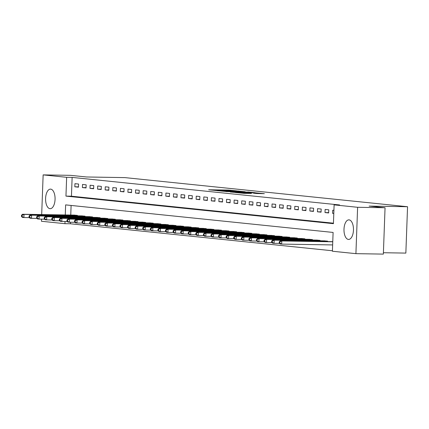 <?xml version="1.0" encoding="UTF-8"?>
<svg xmlns="http://www.w3.org/2000/svg" width="429" height="429" viewBox="0 0 429 429"><rect width="100%" height="100%" fill="white"/><g stroke="black" fill="none" stroke-linecap="round" stroke-linejoin="round"><path stroke-width="0.64" d="M236.368 190.841L228.705 190.079L208.676 189.779L216.329 190.514L229.027 190.444L236.368 190.841M348.369 239.42A9.787 4.74 90.9 0 1 343.988 229.365A9.787 4.74 90.9 0 1 348.884 219.863A9.787 4.74 90.9 0 1 349.083 219.873A9.787 4.74 90.9 0 1 353.464 229.928A9.787 4.74 90.9 0 1 348.568 239.436A9.787 4.74 90.9 0 1 348.369 239.42M49.968 208.682A9.787 4.74 90.9 0 1 45.592 198.622A9.787 4.74 90.9 0 1 50.488 189.119A9.787 4.74 90.9 0 1 50.686 189.13A9.787 4.74 90.9 0 1 55.068 199.185A9.787 4.74 90.9 0 1 50.166 208.692A9.787 4.74 90.9 0 1 49.968 208.682M256.628 193.517L264.377 193.672L255.523 192.841L235.494 192.541L244.348 193.372L251.399 193.436L238.578 192.707L253.046 192.873L257.931 193.157L253.469 193.184L256.628 193.517M41.688 214.564L43.141 174.893L70.581 175.343L86.502 176.979L124.919 177.611L407.55 206.724L369.133 206.097L385.054 207.738L357.614 207.293L355.914 253.657L332.411 251.238L333.102 232.438L65.632 204.885L65.267 214.95M43.141 174.893L66.645 177.311L65.953 196.112L333.424 223.67L334.111 204.869L357.614 207.293M334.111 204.869L339.602 204.96L72.131 177.402L66.645 177.311M245.227 191.779L237.012 190.932L216.983 190.632L225.831 191.463L245.227 191.779M247.941 191.967L255.121 192.718L235.092 192.417L230.26 191.999L238.76 192.112L237.248 191.865L226.104 191.575L247.935 192.101M72.131 177.402L71.445 196.203L333.44 223.193M74.834 186.803L78.469 187.178L78.587 184.041L74.946 183.671L74.834 186.803L78.48 186.862M82.411 187.58L86.052 187.956L86.165 184.824L82.529 184.449L82.411 187.58L86.063 187.645M89.993 188.363L93.635 188.739L93.747 185.607L90.111 185.231L89.993 188.363L93.645 188.422M97.576 189.146L101.217 189.521L101.33 186.384L97.689 186.009L97.576 189.146L101.228 189.205M105.159 189.924L108.794 190.299L108.912 187.167L105.271 186.792L105.159 189.924L108.805 189.988M112.736 190.707L116.377 191.082L116.49 187.95L112.854 187.575L112.736 190.707L116.388 190.766M120.318 191.49L123.96 191.865L124.072 188.728L120.436 188.352L120.318 191.49L123.97 191.548M127.901 192.267L131.542 192.642L131.655 189.511L128.014 189.135L127.901 192.267L131.553 192.326M135.484 193.05L139.119 193.425L139.237 190.294L135.596 189.918L135.484 193.05L139.13 193.109M143.061 193.833L146.702 194.208L146.815 191.071L143.179 190.696L143.061 193.833L146.713 193.892M150.643 194.61L154.284 194.986L154.397 191.854L150.761 191.479L150.643 194.61L154.295 194.669M158.226 195.393L161.867 195.769L161.98 192.637L158.339 192.262L158.226 195.393L161.878 195.452M165.809 196.176L169.444 196.552L169.562 193.415L165.921 193.039L165.809 196.176L169.455 196.235M173.386 196.954L177.027 197.329L177.139 194.198L173.504 193.822L173.386 196.954L177.038 197.013M180.968 197.737L184.609 198.112L184.722 194.981L181.086 194.605L180.968 197.737L184.62 197.796M188.551 198.52L192.192 198.89L192.305 195.758L188.663 195.383L188.551 198.52L192.203 198.579M196.133 199.297L199.769 199.673L199.887 196.541L196.246 196.166L196.133 199.297L199.78 199.356M203.711 200.08L207.352 200.456L207.47 197.324L203.829 196.949L203.711 200.08L207.363 200.139M211.293 200.863L214.934 201.233L215.047 198.101L211.411 197.726L211.293 200.863L214.945 200.922M218.876 201.641L222.517 202.016L222.63 198.884L218.988 198.509L218.876 201.641L222.528 201.7M226.458 202.424L230.094 202.799L230.212 199.662L226.571 199.292L226.458 202.424L230.105 202.483M234.036 203.201L237.677 203.577L237.795 200.445L234.154 200.07L234.036 203.201L237.687 203.266M241.618 203.984L245.259 204.36L245.372 201.228L241.736 200.852L241.618 203.984L245.27 204.043M249.201 204.767L252.842 205.142L252.954 202.005L249.313 201.635L249.201 204.767L252.853 204.826M256.783 205.545L260.419 205.92L260.537 202.788L256.896 202.413L256.783 205.545L260.435 205.609M264.361 206.328L268.002 206.703L268.12 203.571L264.478 203.196L264.361 206.328L268.012 206.387M271.943 207.11L275.584 207.486L275.697 204.349L272.061 203.973L271.943 207.11L275.595 207.169M279.526 207.888L283.167 208.263L283.279 205.132L279.638 204.756L279.526 207.888L283.178 207.947M287.108 208.671L290.744 209.046L290.862 205.915L287.221 205.539L287.108 208.671L290.76 208.73M294.691 209.454L298.327 209.829L298.445 206.692L294.803 206.317L294.691 209.454L298.337 209.513M302.268 210.231L305.909 210.607L306.022 207.475L302.386 207.1L302.268 210.231L305.92 210.29M309.851 211.014L313.492 211.39L313.604 208.258L309.963 207.883L309.851 211.014L313.502 211.073M317.433 211.797L321.069 212.173L321.187 209.036L317.546 208.66L317.433 211.797L321.085 211.856M325.016 212.575L328.652 212.95L328.77 209.819L325.128 209.443L325.016 212.575L328.662 212.634M333.912 210.349L332.711 210.226L332.593 213.358L333.794 213.481M70.49 222.243L70.431 223.772L332.427 250.767M71.107 205.448L70.753 215.042M73.793 215.09L77.434 215.374L77.424 215.808M81.376 215.873L85.017 216.157L85.001 216.586M88.959 216.65L92.6 216.935L92.584 217.369M96.541 217.433L100.182 217.718L100.166 218.152M104.118 218.216L107.759 218.495L107.749 218.929M111.701 218.994L115.342 219.278L115.326 219.712M119.283 219.777L122.925 220.061L122.908 220.495M126.866 220.56L130.507 220.838L130.491 221.273M134.443 221.337L138.084 221.621L138.074 222.056M142.026 222.12L145.667 222.404L145.651 222.839M149.608 222.903L153.25 223.182L153.233 223.616M157.191 223.681L160.832 223.965L160.816 224.399M164.768 224.464L168.415 224.748L168.399 225.182M172.351 225.246L175.992 225.525L175.976 225.96M179.933 226.024L183.574 226.308L183.558 226.743M187.516 226.807L191.157 227.091L191.141 227.52M195.093 227.59L198.74 227.869L198.724 228.303M202.676 228.367L206.317 228.652L206.301 229.086M210.258 229.15L213.899 229.435L213.883 229.864M217.841 229.933L221.482 230.212L221.466 230.646M225.418 230.711L229.065 230.995L229.048 231.429M233.001 231.494L236.642 231.778L236.626 232.207M240.583 232.271L244.224 232.556L244.208 232.99M248.166 233.054L251.807 233.338L251.791 233.773M255.743 233.837L259.389 234.121L259.373 234.55M263.326 234.615L266.967 234.899L266.951 235.333M270.908 235.398L274.549 235.682L274.533 236.116M278.491 236.181L282.132 236.459L282.116 236.894M286.068 236.958L289.714 237.242L289.698 237.677M293.651 237.741L297.292 238.025L297.276 238.46M301.233 238.524L304.874 238.803L304.858 239.237M308.816 239.302L312.457 239.586L312.441 240.02M316.393 240.084L320.039 240.369L320.023 240.803M323.975 240.867L327.617 241.146L327.6 241.581M331.558 241.645L332.759 241.677M383.403 252.729L405.85 253.094L407.55 206.724M70.431 223.772L64.945 223.681L41.441 221.262L41.522 219.144M385.054 207.738L383.354 254.107L355.914 253.657M65.026 221.498L64.945 223.681M71.445 196.203L65.953 196.112M332.593 213.358L333.8 213.379M238.696 191.146L219.192 190.733L237.151 191.286L239.184 191.232L238.685 191.012M246.922 192.246L238.599 191.86L246.922 192.246L246.906 192.61M74.785 215.101L22.501 214.253L24.019 214.409L23.906 217.541L29.424 217.632M22.056 216.532L23.906 217.541L22.388 217.385L21.45 216.468L22.056 216.532L22.104 215.278L21.498 215.213L21.45 216.468M22.104 215.278L24.019 214.409L76.448 215.272M21.498 215.213L22.501 214.253M82.368 215.884L30.084 215.031L31.601 215.192L31.483 218.323L37.001 218.415M29.639 217.31L31.483 218.323L29.971 218.168L29.033 217.251L29.639 217.31L29.681 216.06L29.075 215.996L29.033 217.251M29.681 216.06L31.601 215.192L84.03 216.055M29.075 215.996L30.084 215.031M89.945 216.661L37.666 215.814L39.184 215.969L39.066 219.101L44.584 219.192M37.221 218.093L39.066 219.101L37.548 218.946L36.615 218.029L37.221 218.093L37.264 216.838L36.658 216.779L36.615 218.029M37.264 216.838L39.184 215.969L91.613 216.833M36.658 216.779L37.666 215.814M97.528 217.444L45.249 216.597L46.761 216.752L46.648 219.884L52.166 219.975M44.798 218.876L46.648 219.884L45.131 219.728L44.192 218.811L44.798 218.876L44.847 217.621L44.241 217.557L44.192 218.811M44.847 217.621L46.761 216.752L99.196 217.616M44.241 217.557L45.249 216.597M105.11 218.227L52.826 217.374L54.344 217.535L54.231 220.667L59.749 220.758M52.381 219.653L54.231 220.667L52.713 220.511L51.775 219.594L52.381 219.653L52.429 218.404L51.823 218.34L51.775 219.594M52.429 218.404L54.344 217.535L106.778 218.399M51.823 218.34L52.826 217.374M112.693 219.004L60.409 218.157L61.926 218.313L61.808 221.444L67.326 221.536M59.963 220.436L61.808 221.444L60.296 221.289L59.358 220.372L59.963 220.436L60.006 219.181L59.4 219.122L59.358 220.372M60.006 219.181L61.926 218.313L114.355 219.176M59.4 219.122L60.409 218.157M120.27 219.787L67.991 218.94L69.509 219.096L69.391 222.227L74.909 222.319M67.546 221.219L69.391 222.227L67.873 222.072L66.94 221.155L67.546 221.219L67.589 219.964L66.983 219.9L66.94 221.155M67.589 219.964L69.509 219.096L121.938 219.959M66.983 219.9L67.991 218.94M127.853 220.565L75.574 219.718L77.086 219.873L76.973 223.01L82.491 223.101M75.123 221.997L76.973 223.01L75.456 222.855L74.517 221.938L75.123 221.997L75.172 220.747L74.566 220.683L74.517 221.938M75.172 220.747L77.086 219.873L129.52 220.737M74.566 220.683L75.574 219.718M135.435 221.348L83.151 220.501L84.669 220.656L84.556 223.788L90.074 223.879M82.706 222.78L84.556 223.788L83.038 223.632L82.1 222.715L82.706 222.78L82.754 221.525L82.148 221.466L82.1 222.715M82.754 221.525L84.669 220.656L137.103 221.52M82.148 221.466L83.151 220.501M143.018 222.131L90.733 221.284L92.251 221.439L92.133 224.571L97.651 224.662M90.288 223.563L92.133 224.571L90.621 224.415L89.682 223.498L90.288 223.563L90.331 222.308L89.725 222.243L89.682 223.498M90.331 222.308L92.251 221.439L144.68 222.302M89.725 222.243L90.733 221.284M150.595 222.908L98.316 222.061L99.834 222.217L99.716 225.354L105.234 225.439M97.871 224.34L99.716 225.354L98.198 225.198L97.265 224.281L97.871 224.34L97.914 223.091L97.308 223.026L97.265 224.281M97.914 223.091L99.834 222.217L152.263 223.08M97.308 223.026L98.316 222.061M158.178 223.691L105.899 222.844L107.411 223L107.298 226.131L112.816 226.222M105.448 225.123L107.298 226.131L105.781 225.976L104.842 225.059L105.448 225.123L105.496 223.868L104.891 223.809L104.842 225.059M105.496 223.868L107.411 223L159.845 223.863M104.891 223.809L105.899 222.844M165.76 224.474L113.476 223.627L114.993 223.782L114.881 226.914L120.399 227.005M113.031 225.906L114.881 226.914L113.363 226.759L112.425 225.842L113.031 225.906L113.079 224.651L112.473 224.587L112.425 225.842M113.079 224.651L114.993 223.782L167.428 224.646M112.473 224.587L113.476 223.627M173.343 225.252L121.058 224.405L122.576 224.56L122.458 227.697L127.976 227.783M120.613 226.684L122.458 227.697L120.946 227.542L120.007 226.625L120.613 226.684L120.656 225.434L120.05 225.37L120.007 226.625M120.656 225.434L122.576 224.56L175.005 225.423M120.05 225.37L121.058 224.405M180.92 226.035L128.641 225.187L130.159 225.343L130.041 228.475L135.559 228.566M128.196 227.467L130.041 228.475L128.523 228.319L127.59 227.402L128.196 227.467L128.239 226.212L127.633 226.153L127.59 227.402M128.239 226.212L130.159 225.343L182.588 226.206M127.633 226.153L128.641 225.187M188.503 226.818L136.224 225.97L137.736 226.126L137.623 229.258L143.141 229.349M135.773 228.249L137.623 229.258L136.106 229.102L135.167 228.185L135.773 228.249L135.821 226.995L135.215 226.93L135.167 228.185M135.821 226.995L137.736 226.126L190.17 226.989M135.215 226.93L136.224 225.97M196.085 227.595L143.801 226.748L145.318 226.903L145.206 230.041L150.724 230.126M143.356 229.027L145.206 230.041L143.688 229.88L142.75 228.968L143.356 229.027L143.404 227.778L142.798 227.713L142.75 228.968M143.404 227.778L145.318 226.903L197.753 227.767M142.798 227.713L143.801 226.748M203.668 228.378L151.383 227.531L152.901 227.686L152.783 230.818L158.301 230.909M150.938 229.81L152.783 230.818L151.271 230.663L150.332 229.746L150.938 229.81L150.981 228.555L150.375 228.496L150.332 229.746M150.981 228.555L152.901 227.686L205.33 228.55M150.375 228.496L151.383 227.531M211.245 229.161L158.966 228.314L160.484 228.469L160.366 231.601L165.884 231.692M158.521 230.593L160.366 231.601L158.848 231.446L157.915 230.529L158.521 230.593L158.564 229.338L157.958 229.274L157.915 230.529M158.564 229.338L160.484 228.469L212.913 229.333M157.958 229.274L158.966 228.314M218.828 229.939L166.549 229.091L168.061 229.247L167.948 232.384L173.466 232.47M166.098 231.37L167.948 232.384L166.431 232.223L165.492 231.311L166.098 231.37L166.146 230.116L165.54 230.057L165.492 231.311M166.146 230.116L168.061 229.247L220.495 230.11M165.54 230.057L166.549 229.091M226.41 230.722L174.126 229.874L175.643 230.03L175.531 233.162L181.049 233.253M173.681 232.153L175.531 233.162L174.013 233.006L173.075 232.089L173.681 232.153L173.729 230.899L173.123 230.834L173.075 232.089M173.729 230.899L175.643 230.03L228.078 230.893M173.123 230.834L174.126 229.874M233.993 231.504L181.708 230.652L183.226 230.813L183.108 233.944L188.626 234.036M181.263 232.931L183.108 233.944L181.596 233.789L180.657 232.872L181.263 232.931L181.306 231.681L180.7 231.617L180.657 232.872M181.306 231.681L183.226 230.813L235.655 231.676M180.7 231.617L181.708 230.652M241.57 232.282L189.291 231.435L190.808 231.59L190.691 234.722L196.209 234.813M188.846 233.714L190.691 234.722L189.173 234.566L188.24 233.649L188.846 233.714L188.889 232.459L188.283 232.4L188.24 233.649M188.889 232.459L190.808 231.59L243.238 232.454M188.283 232.4L189.291 231.435M249.152 233.065L196.873 232.218L198.386 232.373L198.273 235.505L203.791 235.596M196.423 234.497L198.273 235.505L196.755 235.349L195.817 234.432L196.423 234.497L196.471 233.242L195.865 233.178L195.817 234.432M196.471 233.242L198.386 232.373L250.82 233.237M195.865 233.178L196.873 232.218M256.735 233.848L204.451 232.995L205.968 233.156L205.856 236.288L211.374 236.379M204.006 235.274L205.856 236.288L204.338 236.132L203.4 235.215L204.006 235.274L204.054 234.025L203.448 233.961L203.4 235.215M204.054 234.025L205.968 233.156L258.403 234.019M203.448 233.961L204.451 232.995M264.318 234.625L212.033 233.778L213.551 233.934L213.433 237.065L218.951 237.157M211.588 236.057L213.433 237.065L211.921 236.91L210.982 235.993L211.588 236.057L211.631 234.802L211.025 234.743L210.982 235.993M211.631 234.802L213.551 233.934L265.98 234.797M211.025 234.743L212.033 233.778M271.895 235.408L219.616 234.561L221.133 234.717L221.015 237.848L226.533 237.939M219.171 236.84L221.015 237.848L219.498 237.693L218.565 236.776L219.171 236.84L219.214 235.585L218.608 235.521L218.565 236.776M219.214 235.585L221.133 234.717L273.563 235.58M218.608 235.521L219.616 234.561M279.477 236.191L227.198 235.339L228.711 235.5L228.598 238.631L234.116 238.722M226.748 237.618L228.598 238.631L227.08 238.476L226.142 237.559L226.748 237.618L226.796 236.368L226.19 236.304L226.142 237.559M226.796 236.368L228.711 235.5L281.145 236.363M226.19 236.304L227.198 235.339M287.06 236.969L234.776 236.122L236.293 236.277L236.181 239.409L241.699 239.5M234.331 238.401L236.181 239.409L234.663 239.253L233.725 238.336L234.331 238.401L234.379 237.146L233.773 237.087L233.725 238.336M234.379 237.146L236.293 236.277L288.728 237.14M233.773 237.087L234.776 236.122M294.643 237.752L242.358 236.905L243.876 237.06L243.758 240.192L249.276 240.283M241.913 239.184L243.758 240.192L242.246 240.036L241.307 239.119L241.913 239.184L241.956 237.929L241.35 237.864L241.307 239.119M241.956 237.929L243.876 237.06L296.305 237.923M241.35 237.864L242.358 236.905M302.22 238.529L249.941 237.682L251.458 237.838L251.34 240.975L256.858 241.066M249.496 239.961L251.34 240.975L249.823 240.819L248.89 239.902L249.496 239.961L249.539 238.712L248.933 238.647L248.89 239.902M249.539 238.712L251.458 237.838L303.888 238.701M248.933 238.647L249.941 237.682M309.802 239.312L257.523 238.465L259.036 238.621L258.923 241.752L264.441 241.843M257.073 240.744L258.923 241.752L257.405 241.597L256.467 240.68L257.073 240.744L257.121 239.489L256.515 239.43L256.467 240.68M257.121 239.489L259.036 238.621L311.47 239.484M256.515 239.43L257.523 238.465M317.385 240.095L265.101 239.248L266.618 239.403L266.506 242.535L272.024 242.626M264.655 241.527L266.506 242.535L264.988 242.38L264.049 241.463L264.655 241.527L264.704 240.272L264.098 240.208L264.049 241.463M264.704 240.272L266.618 239.403L319.053 240.267M264.098 240.208L265.101 239.248M324.968 240.873L272.683 240.026L274.201 240.181L274.083 243.318L279.601 243.404M272.238 242.305L274.083 243.318L272.571 243.163L271.632 242.246L272.238 242.305L272.286 241.055L271.675 240.991L271.632 242.246M272.286 241.055L274.201 240.181L326.63 241.044M271.675 240.991L272.683 240.026M332.545 241.656L280.266 240.808L281.783 240.964L281.665 244.096L332.641 244.932M279.821 243.087L281.665 244.096L280.148 243.94L279.215 243.023L279.821 243.087L279.864 241.833L279.258 241.774L279.215 243.023M279.864 241.833L281.783 240.964L332.759 241.795M279.258 241.774L280.266 240.808M228.695 190.438L228.705 190.079M230.368 190.481L230.378 190.154M225.504 191.457L225.515 191.093M237.135 191.645L237.151 191.286M238.744 192.476L238.76 192.112M240.733 192.508L240.749 192.095M242.406 192.535L242.423 192.171M256.22 193.479L256.231 193.2M243.452 193.34L243.463 192.991M246.707 193.409L246.723 193.045M248.386 193.436L248.396 193.125M75.81 215.782L75.826 215.256M76.26 215.787L76.282 215.267M83.387 216.559L83.408 216.034M83.843 216.57L83.864 216.05M90.969 217.342L90.991 216.817M91.425 217.347L91.441 216.827M98.552 218.125L98.568 217.6M99.002 218.13L99.024 217.61M106.135 218.903L106.151 218.377M106.585 218.913L106.607 218.393M113.712 219.686L113.733 219.16M114.168 219.691L114.189 219.171M121.294 220.468L121.316 219.943M121.75 220.474L121.766 219.954M128.877 221.246L128.893 220.721M129.327 221.257L129.349 220.731M136.46 222.029L136.476 221.503M136.91 222.034L136.931 221.514M144.037 222.812L144.058 222.286M144.493 222.817L144.514 222.297M151.619 223.589L151.641 223.064M152.075 223.6L152.091 223.075M159.202 224.372L159.218 223.847M159.658 224.378L159.674 223.858M166.784 225.155L166.801 224.63M167.235 225.161L167.256 224.64M174.362 225.933L174.383 225.407M174.817 225.944L174.839 225.418M181.944 226.716L181.966 226.19M182.4 226.721L182.416 226.201M189.527 227.499L189.543 226.973M189.983 227.504L189.999 226.984M197.109 228.276L197.126 227.751M197.56 228.287L197.581 227.761M204.687 229.059L204.708 228.534M205.142 229.065L205.164 228.544M212.269 229.842L212.291 229.317M212.725 229.847L212.741 229.327M219.852 230.62L219.873 230.094M220.308 230.63L220.324 230.105M227.434 231.403L227.45 230.877M227.885 231.408L227.906 230.888M235.012 232.18L235.033 231.66M235.467 232.191L235.489 231.671M242.594 232.963L242.616 232.438M243.05 232.974L243.066 232.448M250.177 233.746L250.198 233.22M250.633 233.751L250.649 233.231M257.759 234.524L257.775 233.998M258.21 234.534L258.231 234.014M265.337 235.306L265.358 234.781M265.792 235.312L265.814 234.792M272.919 236.089L272.941 235.564M273.375 236.095L273.391 235.575M280.502 236.867L280.523 236.341M280.957 236.878L280.974 236.358M288.084 237.65L288.1 237.124M288.535 237.655L288.556 237.135M295.661 238.433L295.683 237.907M296.117 238.438L296.139 237.918M303.244 239.21L303.265 238.685M303.7 239.221L303.716 238.696M310.827 239.993L310.848 239.468M311.282 239.999L311.298 239.479M318.409 240.776L318.425 240.251M318.86 240.782L318.881 240.261M325.986 241.554L326.008 241.028M326.442 241.565L326.464 241.039M239.167 191.683L239.184 191.232M239.382 192.487L239.393 192.095M248.606 192.637L248.622 192.203M257.915 193.586L257.931 193.157"/></g></svg>
